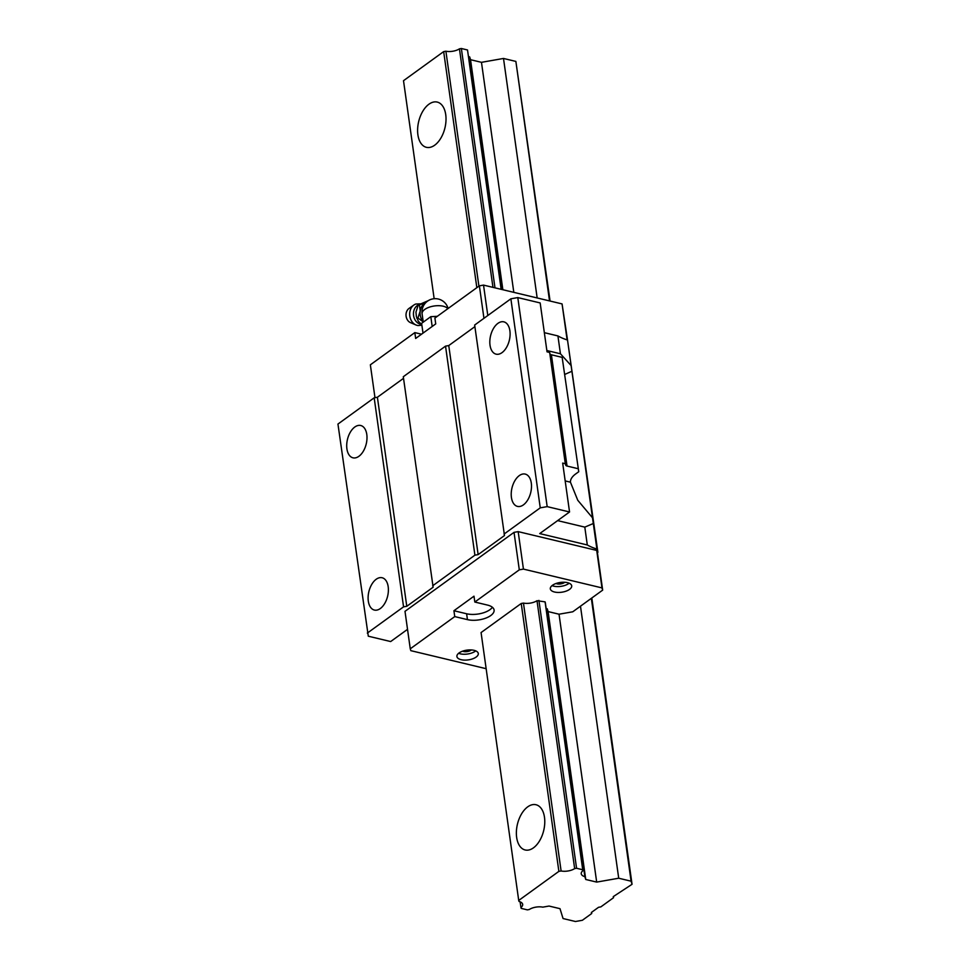 <?xml version="1.0" encoding="UTF-8"?>
<svg xmlns="http://www.w3.org/2000/svg" width="970" height="970" viewBox="0 0 970 970"><rect width="100%" height="100%" fill="white"/><g stroke="black" fill="none" stroke-linecap="round" stroke-linejoin="round"><path stroke-width="1.45" d="M421.235 324.235A9.967 7.954 -96 0 1 420.289 324.077A9.967 7.954 -96 0 1 413.523 315.165A9.967 7.954 -96 0 1 418.264 305.004L428.4 300.591M421.889 325.192L418.167 325.544A10.961 8.742 -96 0 1 417.173 325.374A10.961 8.742 -96 0 1 415.96 324.974A10.961 8.742 -96 0 1 409.74 315.541A10.961 8.742 -96 0 1 413.863 305.029A10.961 8.742 -96 0 1 415.9 304.01L421.247 303.828M421.817 324.671L418.288 321.216L416.348 316.402L415.972 312.061L418.276 304.98L419.464 304.847L420.228 311.006L417.924 318.014L423.478 322.064M437.3 316.317L430.801 316.669L421.623 323.313L423.005 333.122M420.155 311.54A11.628 9.276 84 0 0 423.211 321.773M425.903 302.519L419.464 304.847M415.96 324.974L410.492 322.646A7.808 6.232 -96 0 1 406.066 315.929A7.808 6.232 -96 0 1 409 308.448L413.863 305.029M416.736 318.136L417.924 318.014M430.801 316.669L432.183 326.478M425.745 302.591A11.628 9.276 84 0 0 420.228 311.006M475.736 650.882A10.803 4.935 -8 0 1 475.324 651.197A10.803 4.935 -8 0 1 458.628 653.283M459.053 652.955A10.803 4.935 -8 0 1 470.68 649.912A10.803 4.935 -8 0 1 478.295 653.501A10.803 4.935 -8 0 1 476.149 657.054A10.803 4.935 -8 0 1 464.521 660.109A10.803 4.935 -8 0 1 456.906 656.508A10.803 4.935 -8 0 1 459.053 652.955M490.02 345.199A16.611 9.651 103.5 0 1 493.487 328.442A16.611 9.651 103.5 0 1 503.83 321.846A16.611 9.651 103.5 0 1 509.893 330.806A16.611 9.651 103.5 0 1 506.437 347.563A16.611 9.651 103.5 0 1 496.094 354.159A16.611 9.651 103.5 0 1 490.02 345.199M511.42 497.44A16.611 9.651 103.5 0 1 514.876 480.683A16.611 9.651 103.5 0 1 525.219 474.087A16.611 9.651 103.5 0 1 531.293 483.048A16.611 9.651 103.5 0 1 527.825 499.805A16.611 9.651 103.5 0 1 517.483 506.401A16.611 9.651 103.5 0 1 511.42 497.44M471.347 649.936A5.396 2.461 -8 0 1 471.044 650.179A5.396 2.461 -8 0 1 462.593 651.173M492.396 607.268A16.781 7.663 -8 0 1 489.935 609.681A16.781 7.663 -8 0 1 466.618 613.767L453.924 610.736L454.748 616.593L410.262 648.809L410.843 650.664L486.152 668.694M546.146 608.408A10.306 4.704 -8 0 0 547.225 608.784L548.098 611.585L559.035 614.204L572.761 611.791L602.673 590.124L601.982 587.905L523.436 569.099L519.302 569.826L474.815 602.043L487.51 605.086A16.781 7.663 -8 0 1 494.094 610.021A16.781 7.663 -8 0 1 490.759 615.538A16.781 7.663 -8 0 1 467.443 619.624L454.748 616.593M564.77 582.267A5.396 2.461 -8 0 1 564.467 582.509A5.396 2.461 -8 0 1 556.016 583.503M565.183 480.926L570.445 482.187L577.756 500.265L592.5 517.798L593.3 523.509L584.801 527.122L587.299 544.97A59.813 27.293 -8 0 0 596.889 549.044L597.411 552.645L596.72 550.426L518.174 531.633L514.027 532.36L404.999 611.33L410.262 648.809M346.908 448.855A16.611 9.651 103.5 0 1 350.376 432.099A16.611 9.651 103.5 0 1 360.719 425.503A16.611 9.651 103.5 0 1 366.793 434.463A16.611 9.651 103.5 0 1 363.326 451.22A16.611 9.651 103.5 0 1 352.983 457.816A16.611 9.651 103.5 0 1 346.908 448.855M368.309 601.097A16.611 9.651 103.5 0 1 371.777 584.34A16.611 9.651 103.5 0 1 382.119 577.744A16.611 9.651 103.5 0 1 388.182 586.704A16.611 9.651 103.5 0 1 384.726 603.461A16.611 9.651 103.5 0 1 374.384 610.057A16.611 9.651 103.5 0 1 368.309 601.097M546.85 350.522L560.43 353.771L557.92 335.923L544.34 332.674M557.92 335.923A59.813 27.293 -8 0 0 567.511 340.009L571.1 365.544L560.43 353.771M571.1 365.544L592.5 517.798M569.16 583.212A10.803 4.935 -8 0 1 568.747 583.528A10.803 4.935 -8 0 1 552.051 585.613M552.463 585.298A10.803 4.935 -8 0 1 564.091 582.242A10.803 4.935 -8 0 1 571.706 585.832A10.803 4.935 -8 0 1 569.56 589.384A10.803 4.935 -8 0 1 557.932 592.44A10.803 4.935 -8 0 1 550.317 588.838A10.803 4.935 -8 0 1 552.463 585.298M421.526 334.201L414.833 332.601L370.358 364.817L374.978 397.676M567.535 340.07L562.066 303.913L483.533 285.107L479.386 285.835L434.912 318.051L435.724 323.907L415.657 338.457L414.833 332.601M518.72 900.451L481.071 632.561L521.229 603.486L558.878 871.375L518.72 900.451L519.035 901.457A10.306 4.704 -8 0 1 522.66 904.379A10.306 4.704 -8 0 1 520.926 907.532L520.126 901.821M547.225 608.784L584.874 876.674A10.306 4.704 -8 0 1 581.248 873.752A10.306 4.704 -8 0 1 582.994 870.599L545.334 602.709L545.079 601.861L537.004 600.709A10.306 4.704 -8 0 1 523.461 603.085L521.229 603.486M602.673 590.124L597.411 552.645M567.511 340.009L597.896 552.294M565.061 374.299L571.9 371.267M562.066 303.913L567.123 339.888M483.533 285.107L487.801 315.517M403.52 378.336L377.403 397.251L374.178 397.821L337.948 424.06L368.297 636.199L390.655 641.558L407.533 629.336M474.876 326.647L448.758 345.562L445.533 346.132L403.302 376.724L433.129 587.214L406.782 606.298L403.556 606.856L367.327 633.095M587.299 544.97L539.732 533.585L569.548 511.978L562.673 463.09L565.304 463.721L549.663 352.462L547.031 351.831L540.169 302.943L517.798 297.584L510.875 298.808L474.657 325.047L504.485 535.537L478.137 554.61L474.912 555.179L432.681 585.771M374.178 397.821L403.556 606.856M570.445 482.187A59.813 27.293 -8 0 1 570.433 481.811A26.578 12.137 -8 0 1 575.768 473.881L578.75 471.723L562.151 357.372L578.75 471.723M445.533 346.132L474.912 555.179M510.875 298.808L540.254 507.843L547.177 506.631L569.548 511.978M540.254 507.843L504.036 534.082M523.436 569.099L518.174 531.633M601.982 587.905L596.72 550.426M517.798 297.584L547.177 506.631M565.304 463.721L565.752 465.188A3.322 1.516 -8 0 0 567.038 466.049L577.78 468.619M549.663 352.462L565.752 465.188M479.386 285.835L483.945 318.305M448.758 345.562L478.137 554.61M474.815 602.043L473.99 596.186L453.924 610.736M519.302 569.826L514.027 532.36M377.403 397.251L406.782 606.298M557.617 520.623L584.801 527.122M593.3 523.509L596.889 549.044M562.151 357.372L551.396 354.79A3.322 1.516 -8 0 1 550.123 353.929M516.658 837.437A23.256 13.507 103.5 0 1 521.508 813.976A23.256 13.507 103.5 0 1 535.986 804.736A23.256 13.507 103.5 0 1 544.485 817.286A23.256 13.507 103.5 0 1 539.635 840.735A23.256 13.507 103.5 0 1 525.158 849.975A23.256 13.507 103.5 0 1 516.658 837.437M417.9 134.781A23.256 13.507 103.5 0 1 422.75 111.32A23.256 13.507 103.5 0 1 437.24 102.08A23.256 13.507 103.5 0 1 445.727 114.618A23.256 13.507 103.5 0 1 440.889 138.079A23.256 13.507 103.5 0 1 426.4 147.319A23.256 13.507 103.5 0 1 417.9 134.781M580.484 606.201L618.714 878.226L596.683 882.094L559.035 614.204M468.583 56.527A10.306 4.704 -8 0 0 469.662 56.903L470.535 59.703L481.472 62.322L503.503 58.455L537.162 297.948M481.472 62.322L513.809 292.358M618.714 878.226L631.082 881.184L632.052 884.288L613.246 896.644L613.561 897.686L600.842 906.889L598.538 907.302L591.373 912.479L591.7 913.522L582.352 920.287L575.428 921.5L563.061 918.541L559.993 908.672L549.056 906.053L542.8 907.144A10.306 4.704 -8 0 0 529.256 909.52L527.353 909.86L521.193 908.381L520.926 907.532M503.503 58.455L515.87 61.413L549.529 300.906M591.336 598.344L631.082 881.184M548.098 611.585L585.747 879.475L596.683 882.094M470.535 59.703L502.86 289.739M538.908 600.381L576.568 868.271L582.727 869.75L582.994 870.599M494.991 287.86L461.356 48.5L467.516 49.979L501.15 289.327M545.079 601.861L582.727 869.75M515.87 61.413L550.075 301.039M591.809 597.993L632.052 884.288M461.356 48.5L459.44 48.84A10.306 4.704 -8 0 1 445.897 51.216L443.666 51.604L403.508 80.692L434.16 298.724M523.461 603.085L561.109 870.975L558.878 871.375M445.897 51.216L478.913 286.174M443.666 51.604L476.84 287.678M467.516 49.979L501.296 289.363M469.662 56.903L502.375 289.618M576.568 868.271L574.652 868.599A10.306 4.704 -8 0 1 561.109 870.975M459.44 48.84L492.966 287.375M537.004 600.709L574.652 868.599M584.874 876.674L585.747 879.475M613.404 896.535L613.561 897.686M591.542 912.37L591.7 913.522M447.813 308.702A13.289 6.062 172 0 0 437.458 305.695A13.289 6.062 172 0 0 424.739 309.454A13.289 6.062 172 0 0 422.095 313.819L423.259 322.125M466.618 613.767L467.443 619.624M551.396 354.79L567.038 466.049M448.091 308.508A13.289 13.289 0 0 0 432.596 298.942A13.289 13.289 0 0 0 422.095 313.819"/></g></svg>
